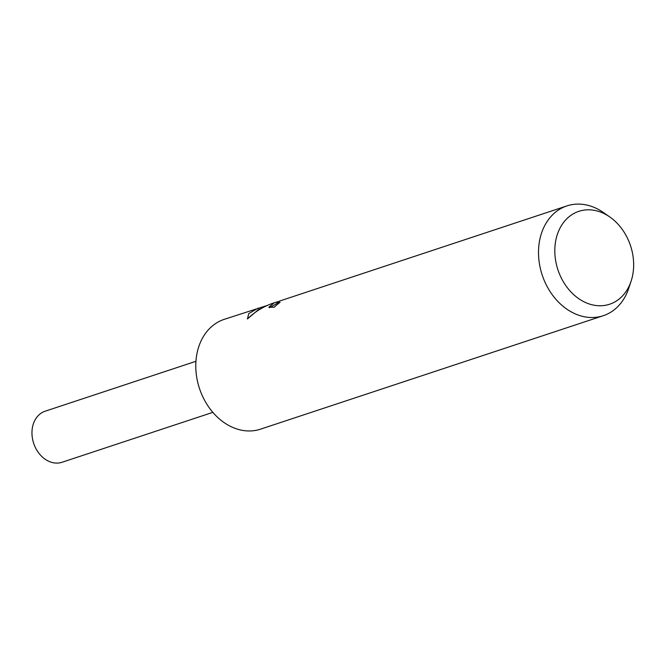 <?xml version="1.0" encoding="UTF-8"?>
<svg xmlns="http://www.w3.org/2000/svg" width="667" height="667" viewBox="0 0 667 667"><rect width="100%" height="100%" fill="white"/><g stroke="black" fill="none" stroke-linecap="round" stroke-linejoin="round"><path stroke-width="1" d="M631.107 281.174A48.924 38.236 -108.3 0 1 610.805 303.81A48.924 38.236 -108.3 0 1 558.462 271.336A48.924 38.236 -108.3 0 1 577.664 211.756A48.924 38.236 -108.3 0 1 609.871 217.017A48.924 38.236 -108.3 0 1 631.107 281.174L628.681 288.452A57.829 45.198 -108.3 0 1 604.686 315.208A57.829 45.198 -108.3 0 1 603.276 315.708L260.547 429.156A57.829 45.198 -108.3 0 1 199.775 389.361A57.829 45.198 -108.3 0 1 222.786 319.852A57.829 45.198 -108.3 0 1 224.204 319.351L267.417 305.394M279.615 301.042L276.972 302.751L280.098 302.343A57.829 45.198 71.7 0 0 274.287 307.237L268.868 307.195L274.17 302.843L278.514 301.509M275.488 302.376L271.736 303.652C262.481 307.07 254.377 312.181 247.424 318.976L248.783 313.59L258.154 308.112M603.276 315.708A57.829 45.198 -108.3 0 1 542.504 275.921A57.829 45.198 -108.3 0 1 565.516 206.403A57.829 45.198 -108.3 0 1 566.925 205.903A57.829 45.198 -108.3 0 1 603.585 212.623L609.871 217.017M566.925 205.903L279.64 301.034M277.18 303.335L269.443 307.762M277.572 304.227L276.972 302.751M260.864 308.738L258.604 309.488L247.615 318.784M261.614 308.304L261.222 307.22M212.84 412.356L62.081 462.256A26.888 21.019 -108.3 0 1 33.817 443.755A26.888 21.019 -108.3 0 1 44.522 411.431A26.888 21.019 -108.3 0 1 45.181 411.197L195.94 361.297"/></g></svg>
